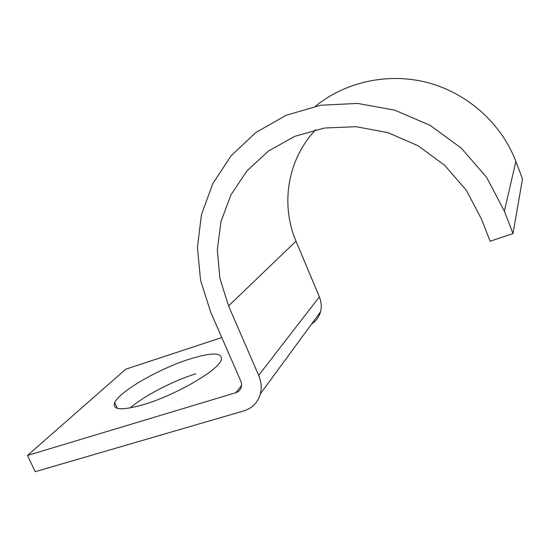 <?xml version="1.0" encoding="UTF-8"?>
<svg xmlns="http://www.w3.org/2000/svg" width="550" height="550" viewBox="0 0 550 550"><rect width="100%" height="100%" fill="white"/><g stroke="black" fill="none" stroke-linecap="round" stroke-linejoin="round"><path stroke-width="0.82" d="M189.331 359.184C159.301 368.658 119.632 391.243 114.723 402.538C111.973 410.163 121.818 410.781 144.251 404.394C175.498 395.072 216.886 371.058 221.052 360.628C223.52 352.364 212.946 351.883 189.331 359.184M130.157 407.949C144.203 395.759 172.989 380.916 195.8 373.787M221.781 337.556L125.764 369.194L27.5 455.448L35.234 471.68L243.788 410.898C252.374 408.169 257.909 402.469 260.397 393.807C261.869 387.764 261.284 381.618 258.651 375.354L228.566 305.938L219.917 278.438L217.305 249.906L220.983 221.588L230.979 194.776L247.053 170.782L268.641 150.899L294.862 136.311L324.521 128.012L356.098 126.686L387.874 132.632L418 145.716L444.668 165.275L466.263 190.211L481.491 219.051L490.098 241.237L512.999 233.613L522.5 178.874L515.873 161.404C501.394 123.324 467.204 92.984 427.487 82.562C387.702 72.263 345.139 82.019 315.521 106.205M27.5 455.448L235.819 392.707C238.239 391.93 239.938 390.404 240.921 388.114C241.821 385.797 241.739 383.377 240.687 380.854L210.664 312.091L200.592 280.472L197.402 247.61L201.417 214.899L212.706 183.796L231.048 155.829L255.867 132.509L286.186 115.246L320.643 105.256L357.486 103.414L394.68 110.137L430.018 125.29L461.312 148.136L486.619 177.361L504.384 211.186L512.999 233.613M311.616 324.012C316.058 321.118 319.014 317.089 320.485 311.919C321.778 306.955 321.399 301.95 319.351 296.911L296.024 241.154C280.342 204.497 287.375 159.472 315.7 129.718M504.384 211.186L515.873 161.404M235.819 392.707L241.519 385.557M258.651 375.354L319.351 296.911M228.566 305.938L296.024 241.154M117.391 408.361L114.723 402.538M260.397 393.807L320.485 311.919"/></g></svg>
